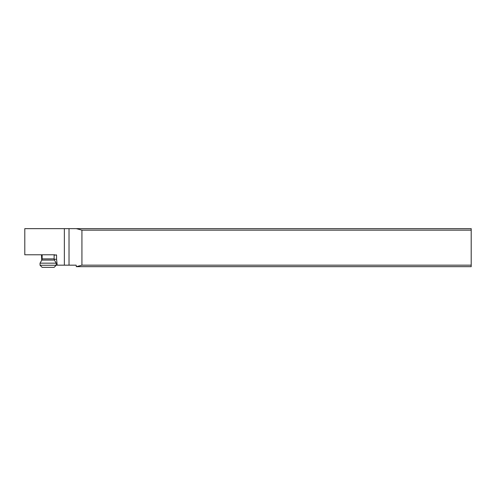 <?xml version="1.0" encoding="UTF-8"?>
<svg xmlns="http://www.w3.org/2000/svg" width="496" height="496" viewBox="0 0 496 496"><rect width="100%" height="100%" fill="white"/><g stroke="black" fill="none" stroke-linecap="round" stroke-linejoin="round"><path stroke-width="0.74" d="M54.864 254.783L24.8 254.783L24.8 228.644L76.334 228.644L81.927 230.138L81.927 265.174L471.2 265.174L471.2 230.138L81.927 230.138M471.2 230.138L471.2 228.644L76.334 228.644M41.466 254.783L41.72 260.27M81.927 265.174L76.334 266.668L76.148 265.174L56.215 265.174M471.2 265.174L471.2 266.668L76.334 266.668M56.209 254.783L56.575 255.08L56.575 259.272L54.145 259.272M57.201 265.174L56.575 259.272M42.11 259.272L41.658 259.272M40.046 263.165L56.215 263.165L56.215 265.261L40.046 265.261L40.046 263.165L41.819 260.09L54.436 260.09L56.215 263.165M56.215 265.261L54.12 267.356L42.141 267.356L40.046 265.261M41.658 255.08L42.141 255.08M54.12 255.08L56.575 255.08M69.018 265.174L69.018 228.644M64.362 228.644L64.362 265.174M54.12 254.783L54.12 258.893L42.141 258.893L42.141 254.783M41.819 260.09L42.141 258.893M54.12 258.893L54.436 260.09"/></g></svg>
